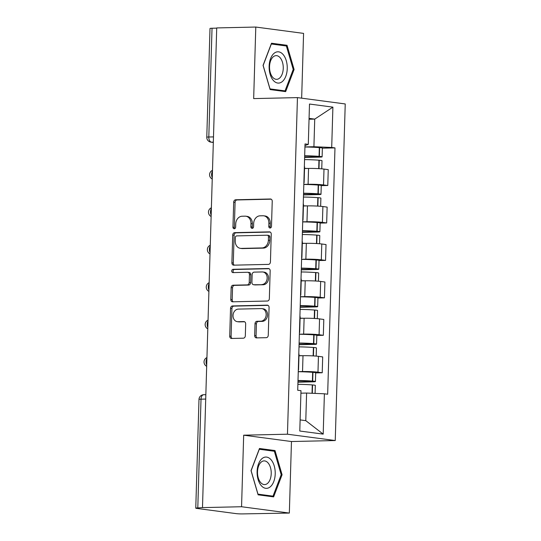 <?xml version="1.0" encoding="UTF-8"?>
<svg xmlns="http://www.w3.org/2000/svg" width="541" height="541" viewBox="0 0 541 541"><rect width="100%" height="100%" fill="white"/><g stroke="black" fill="none" stroke-linecap="round" stroke-linejoin="round"><path stroke-width="0.81" d="M270.087 228.025A1.657 1.346 -82.4 0 0 271.487 226.348L272.231 201.306A2.367 1.921 -82.4 0 0 270.615 199.007A2.367 1.921 -82.4 0 0 270.372 198.993L235.687 199.771A2.367 1.921 -82.4 0 0 233.692 202.172L232.948 227.206A1.657 1.346 -82.4 0 0 235.646 227.152L235.741 223.906A7.567 6.14 -82.4 0 1 242.131 216.231L245.026 216.163A7.567 6.14 -82.4 0 1 245.797 216.204A7.567 6.14 -82.4 0 1 250.963 223.568L250.868 226.807A1.657 1.346 -82.4 0 0 253.567 226.747L253.661 223.507A7.567 6.14 -82.4 0 1 260.052 215.825L262.946 215.764A7.567 6.14 -82.4 0 1 263.717 215.805A7.567 6.14 -82.4 0 1 268.884 223.162L268.789 226.409A1.657 1.346 -82.4 0 0 270.087 228.025M254.669 335.582A2.367 1.921 -82.4 0 0 256.285 337.882A2.367 1.921 -82.4 0 0 256.529 337.895L266.26 337.679A2.367 1.921 -82.4 0 0 268.255 335.278L269.08 307.471A2.367 1.921 -82.4 0 0 267.464 305.171A2.367 1.921 -82.4 0 0 267.227 305.158L232.535 305.935A2.367 1.921 -82.4 0 0 230.54 308.336L229.715 336.144A2.367 1.921 -82.4 0 0 231.332 338.443A2.367 1.921 -82.4 0 0 231.575 338.456L243.328 338.193A2.367 1.921 -82.4 0 0 245.323 335.792L245.675 323.89A2.367 1.921 -82.4 0 0 244.059 321.591A2.367 1.921 -82.4 0 0 243.822 321.577L237.993 321.706A6.323 5.133 -82.4 0 1 237.343 321.672A6.323 5.133 -82.4 0 1 233.043 315.126A6.323 5.133 -82.4 0 1 238.365 309.1L261.202 308.586A6.323 5.133 -82.4 0 1 261.844 308.627A6.323 5.133 -82.4 0 1 266.145 315.173A6.323 5.133 -82.4 0 1 260.823 321.198L257.022 321.28A2.367 1.921 -82.4 0 0 255.021 323.68L254.669 335.582L256.062 335.765A2.367 1.921 -82.4 0 0 257.124 337.882M287.46 434.207L243.68 435.187L241.556 506.734L202.49 507.614L216.725 27.929L255.792 27.05L253.668 98.597L297.449 97.61L287.46 434.207L335.244 440.55L345.232 103.953L297.449 97.61M268.431 264.387A2.367 1.921 -82.4 0 0 270.432 261.986L271.257 234.179A2.367 1.921 -82.4 0 0 269.641 231.879A2.367 1.921 -82.4 0 0 269.398 231.866L234.713 232.644A2.367 1.921 -82.4 0 0 232.718 235.044L231.893 262.852A2.367 1.921 -82.4 0 0 233.509 265.151A2.367 1.921 -82.4 0 0 233.746 265.164L268.431 264.387M270.169 270.825L269.344 298.632A2.367 1.921 -82.4 0 1 267.349 301.033L232.657 301.81A2.367 1.921 -82.4 0 1 232.42 301.797A2.367 1.921 -82.4 0 1 230.804 299.498L231.156 287.596A2.367 1.921 -82.4 0 1 233.151 285.195L247.223 284.884A2.367 1.921 -82.4 0 0 249.218 282.483L249.448 274.585A2.367 1.921 -82.4 0 0 247.839 272.285A2.367 1.921 -82.4 0 0 247.595 272.272L232.948 272.603A1.657 1.346 -82.4 0 1 233.049 269.303L268.309 268.512A2.367 1.921 -82.4 0 1 268.552 268.525A2.367 1.921 -82.4 0 1 270.169 270.825M241.556 506.734L289.34 513.071L242.794 513.903A4.815 0.352 -178.3 0 1 236.079 513.619L196.654 508.391A4.815 0.352 -178.3 0 1 195.768 508.161L198.993 399.4A4.815 0.352 1.7 0 1 201.022 399.177L197.796 507.931A4.815 0.352 -178.3 0 0 195.768 508.161M301.655 98.171L303.575 33.386L255.792 27.05M289.34 513.071L291.464 441.53L335.244 440.55M202.49 507.614L197.796 507.931M213.492 136.9L208.806 137.001A4.815 0.352 1.7 0 0 206.777 137.231L210.003 28.477A4.815 0.352 1.7 0 1 212.031 28.247L208.806 137.001A4.815 2.786 88.7 0 0 211.45 142.175L213.33 142.425M216.718 28.146L212.031 28.247M303.88 182.439A11.077 0.811 1.7 0 1 304.116 182.615L304.59 166.77A11.077 0.811 -178.3 0 0 304.353 166.594M303.826 184.38L308.093 184.285A11.077 0.811 1.7 0 1 323.532 184.927L323.998 169.083A11.077 0.811 -178.3 0 0 308.559 168.44L304.536 168.528M323.998 169.083L328.252 169.651L327.778 185.495L321.253 185.637M323.532 184.927L327.778 185.495M302.771 219.889A11.077 0.811 1.7 0 1 303.007 220.065L303.481 204.221A11.077 0.811 -178.3 0 0 303.237 204.045M320.144 223.095L326.669 222.946L327.136 207.102L322.889 206.54A11.077 0.811 -178.3 0 0 307.45 205.891L303.427 205.979M302.71 221.83L306.977 221.736A11.077 0.811 1.7 0 1 322.416 222.385L326.669 222.946M301.662 257.347A11.077 0.811 1.7 0 1 301.898 257.523L302.365 241.678A11.077 0.811 -178.3 0 0 302.128 241.502M319.028 260.546L325.554 260.397L326.027 244.552L321.78 243.991A11.077 0.811 -178.3 0 0 306.341 243.342L302.311 243.436M301.601 259.281L305.868 259.186A11.077 0.811 1.7 0 1 321.307 259.836L325.554 260.397M300.546 294.798A11.077 0.811 1.7 0 1 300.782 294.973L301.256 279.129A11.077 0.811 -178.3 0 0 301.019 278.953M317.919 297.996L324.444 297.854L324.918 282.01L320.664 281.442A11.077 0.811 -178.3 0 0 305.225 280.793L301.202 280.887M300.492 296.738L304.759 296.644A11.077 0.811 1.7 0 1 320.198 297.286L324.444 297.854M299.437 332.248A11.077 0.811 1.7 0 1 299.673 332.424L300.14 316.58A11.077 0.811 -178.3 0 0 299.903 316.404M316.81 335.454L323.335 335.305L323.802 319.46L319.555 318.899A11.077 0.811 -178.3 0 0 304.116 318.25L300.093 318.338M299.376 334.189L303.643 334.095A11.077 0.811 1.7 0 1 319.082 334.744L323.335 335.305M298.321 369.706A11.077 0.811 1.7 0 1 298.558 369.882L299.031 354.037A11.077 0.811 -178.3 0 0 298.794 353.861M315.694 372.905L322.22 372.756L322.693 356.911L318.446 356.35A11.077 0.811 -178.3 0 0 303.001 355.701L298.977 355.789M298.267 371.64L302.534 371.545A11.077 0.811 1.7 0 1 317.973 372.194L322.22 372.756M300.12 419.904L305.787 420.661L306.605 393.05L324.39 393.794L323.193 434.125L299.788 431.021L300.985 390.69L297.712 390.257L305.023 143.933L308.296 144.366L304.975 145.583M304.935 146.929L313.915 146.726L314.734 119.115L309.073 118.364M309.046 119.243L314.734 119.115L332.898 107.138L331.701 147.47L313.915 146.726M308.296 144.366L309.493 104.034L332.898 107.138M324.39 393.794L327.663 394.227L334.98 147.903L331.701 147.47M285.655 91.632L294.101 69.491L287.028 45.295L271.508 43.233L263.054 65.373L270.128 89.569L285.655 91.632M243.68 435.187L291.464 441.53M273.624 496.888L282.077 474.748L275.004 450.552L259.477 448.496L251.031 470.629L258.104 494.832L273.624 496.888M306.605 393.05L300.911 393.179M322.368 148.187L334.98 147.903M305.787 420.661L323.193 434.125M293.202 69.512L294.101 69.491M281.976 45.41L287.028 45.295M281.171 474.768L282.077 474.748M269.945 450.667L275.004 450.552M270.649 227.869A1.657 1.346 -82.4 0 1 270.182 226.591L270.277 223.352A7.567 6.14 -82.4 0 0 265.11 215.987L263.717 215.805M245.797 216.204L247.19 216.393A7.567 6.14 -82.4 0 1 252.356 223.751L252.262 226.99A1.657 1.346 -82.4 0 0 252.728 228.268M271.176 199.189L237.08 199.954A2.367 1.921 -82.4 0 0 235.085 202.354L234.341 227.396A1.657 1.346 -82.4 0 0 234.808 228.667M270.196 232.069L236.106 232.833A2.367 1.921 -82.4 0 0 234.111 235.227L233.286 263.041A2.367 1.921 -82.4 0 0 234.341 265.151M268.478 236.836A1.657 1.346 -82.4 0 0 267.18 235.213L236.735 235.896A1.657 1.346 -82.4 0 0 235.335 237.58L235.234 240.995A7.567 6.14 -82.4 0 0 240.407 248.353A7.567 6.14 -82.4 0 0 241.178 248.4L261.993 247.927A7.567 6.14 -82.4 0 0 268.377 240.251L268.478 236.836L269.878 237.019A1.657 1.346 -82.4 0 0 268.573 235.396M240.407 248.353L241.8 248.542A7.567 6.14 -82.4 0 0 242.571 248.583L241.178 248.4M269.878 237.019L269.776 240.434A7.567 6.14 -82.4 0 1 263.386 248.116L242.571 248.583M247.839 272.285L249.232 272.475A2.367 1.921 -82.4 0 1 250.848 274.774L250.611 282.666A2.367 1.921 -82.4 0 1 248.617 285.066L234.544 285.384A2.367 1.921 -82.4 0 0 232.549 287.785L232.197 299.68A2.367 1.921 -82.4 0 0 233.252 301.797M269.114 268.708L234.442 269.486A1.657 1.346 -82.4 0 0 233.678 272.583M261.817 284.552A6.323 5.133 -82.4 0 0 267.139 278.534A6.323 5.133 -82.4 0 0 262.838 271.981A6.323 5.133 -82.4 0 0 262.189 271.947L254.148 272.13A2.367 1.921 -82.4 0 0 252.147 274.524L251.917 282.422A2.367 1.921 -82.4 0 0 253.533 284.722A2.367 1.921 -82.4 0 0 253.77 284.735L263.21 284.742A6.323 5.133 -82.4 0 0 268.532 278.716A6.323 5.133 -82.4 0 0 264.231 272.164L262.838 271.981M253.533 284.722L254.926 284.904A2.367 1.921 -82.4 0 0 255.163 284.918L253.77 284.735M263.21 284.742L255.163 284.918M261.844 308.627L263.237 308.81A6.323 5.133 -82.4 0 1 267.538 315.356A6.323 5.133 -82.4 0 1 262.223 321.381L258.415 321.469A2.367 1.921 -82.4 0 0 256.414 323.87L256.062 335.765M237.343 321.672L238.737 321.861A6.323 5.133 -82.4 0 0 239.386 321.895L237.993 321.706M244.62 321.773L239.386 321.895M268.025 305.354L233.928 306.118A2.367 1.921 -82.4 0 0 231.933 308.519L231.108 336.326A2.367 1.921 -82.4 0 0 232.163 338.443M304.664 155.997A15.175 1.109 1.7 0 1 317.351 156.505L318.98 156.748L317.736 156.89L304.63 157.181M304.556 159.602A18.306 1.339 1.7 0 1 318.953 160.204L319.237 160.231A6.079 0.446 1.7 0 1 321.996 160.684L321.753 168.846M304.624 157.465L319.548 157.127A6.079 0.446 -178.3 0 0 322.111 156.843A6.079 0.446 -178.3 0 0 319.352 156.39L319.068 156.363A18.306 1.339 -178.3 0 0 304.671 155.761M304.935 146.996A18.306 1.339 1.7 0 1 319.325 147.598L319.616 147.625A6.079 0.446 1.7 0 1 322.368 148.078L322.111 156.843M304.542 168.366A18.306 1.339 1.7 0 1 308.275 168.447M274.064 53.329A15.655 9.062 88.7 0 0 270.115 74.205A15.655 9.062 88.7 0 0 282.314 81.556A15.655 9.062 88.7 0 0 286.263 60.68A15.655 9.062 88.7 0 0 274.064 53.329M273.273 56.791A11.855 6.864 88.7 0 0 269.756 70.181A11.855 6.864 88.7 0 0 276.661 79.331A11.855 6.864 88.7 0 0 279.521 78.168A11.855 6.864 88.7 0 0 283.038 64.785A11.855 6.864 88.7 0 0 276.133 55.635A11.855 6.864 88.7 0 0 273.273 56.791M293.229 69.437L285.039 90.888L270 88.893L263.149 65.447L271.332 43.997L286.372 45.992L293.229 69.437M280.772 90.983L285.039 90.888M262.033 458.585A15.655 9.062 88.7 0 0 258.084 479.461A15.655 9.062 88.7 0 0 270.284 486.812A15.655 9.062 88.7 0 0 274.233 465.936A15.655 9.062 88.7 0 0 262.033 458.585M261.249 462.055A11.855 6.864 88.7 0 0 257.726 475.438A11.855 6.864 88.7 0 0 264.637 484.587A11.855 6.864 88.7 0 0 267.497 483.424A11.855 6.864 88.7 0 0 271.014 470.041A11.855 6.864 88.7 0 0 264.103 460.891A11.855 6.864 88.7 0 0 261.249 462.055M281.198 474.694L273.016 496.144L257.976 494.149L251.119 470.704L259.308 449.253L274.348 451.248L281.198 474.694M268.742 496.239L273.016 496.144M303.555 193.448A15.175 1.109 1.7 0 1 316.242 193.962L317.865 194.199L316.627 194.341L303.521 194.632M303.447 197.052A18.306 1.339 1.7 0 1 317.838 197.661L318.128 197.681A6.079 0.446 1.7 0 1 320.881 198.134L320.644 206.297M303.515 194.916L318.439 194.584A6.079 0.446 -178.3 0 0 320.996 194.293A6.079 0.446 -178.3 0 0 318.243 193.84L317.952 193.82A18.306 1.339 -178.3 0 0 303.562 193.211M303.819 184.454A18.306 1.339 1.7 0 1 318.216 185.056L318.5 185.076A6.079 0.446 1.7 0 1 321.259 185.529L320.996 194.293M303.433 205.823A18.306 1.339 1.7 0 1 307.166 205.898M302.446 230.906A15.175 1.109 1.7 0 1 315.132 231.413L316.755 231.656L315.511 231.791L302.405 232.089M302.338 234.51A18.306 1.339 1.7 0 1 316.728 235.112L317.019 235.132A6.079 0.446 1.7 0 1 319.772 235.592L319.528 243.754M302.399 232.366L317.324 232.035A6.079 0.446 -178.3 0 0 319.887 231.744A6.079 0.446 -178.3 0 0 317.134 231.291L316.843 231.271A18.306 1.339 -178.3 0 0 302.453 230.669M302.71 221.905A18.306 1.339 1.7 0 1 317.1 222.507L317.391 222.527A6.079 0.446 1.7 0 1 320.144 222.987L319.887 231.744M302.318 243.274A18.306 1.339 1.7 0 1 306.05 243.349M301.33 268.356A15.175 1.109 1.7 0 1 314.017 268.863L315.646 269.107L314.402 269.249L301.296 269.54M301.222 271.961A18.306 1.339 1.7 0 1 315.619 272.563L315.903 272.59A6.079 0.446 1.7 0 1 318.663 273.043L318.419 281.205M301.29 269.824L316.215 269.486A6.079 0.446 -178.3 0 0 318.771 269.202A6.079 0.446 -178.3 0 0 316.018 268.749L315.728 268.721A18.306 1.339 -178.3 0 0 301.337 268.12M301.601 259.355A18.306 1.339 1.7 0 1 315.991 259.957L316.282 259.984A6.079 0.446 1.7 0 1 319.034 260.437L318.771 269.202M301.209 280.725A18.306 1.339 1.7 0 1 304.941 280.799M300.221 305.807A15.175 1.109 1.7 0 1 312.908 306.314L314.531 306.558L313.293 306.7L300.187 306.99M300.113 309.411A18.306 1.339 1.7 0 1 314.504 310.02L314.794 310.04A6.079 0.446 1.7 0 1 317.547 310.493L317.303 318.656M300.174 307.274L315.099 306.936A6.079 0.446 -178.3 0 0 317.662 306.652A6.079 0.446 -178.3 0 0 314.909 306.199L314.619 306.179A18.306 1.339 -178.3 0 0 300.228 305.57M300.485 296.806A18.306 1.339 1.7 0 1 314.876 297.415L315.166 297.435A6.079 0.446 1.7 0 1 317.925 297.888L317.662 306.652M300.093 318.182A18.306 1.339 1.7 0 1 303.832 318.257M299.105 343.264A15.175 1.109 1.7 0 1 311.799 343.772L313.422 344.015L312.177 344.15L299.072 344.448M299.004 346.869A18.306 1.339 1.7 0 1 313.395 347.471L313.685 347.491A6.079 0.446 1.7 0 1 316.438 347.944L316.194 356.113M299.065 344.725L313.99 344.394A6.079 0.446 -178.3 0 0 316.553 344.103A6.079 0.446 -178.3 0 0 313.794 343.65L313.51 343.63A18.306 1.339 -178.3 0 0 299.112 343.028M299.376 334.264A18.306 1.339 1.7 0 1 313.766 334.865L314.057 334.886A6.079 0.446 1.7 0 1 316.81 335.346L316.553 344.103M298.984 355.633A18.306 1.339 1.7 0 1 302.717 355.707M297.996 380.715A15.175 1.109 1.7 0 1 310.683 381.222L312.313 381.466L311.068 381.608L297.963 381.899M297.888 384.32A18.306 1.339 1.7 0 1 312.279 384.922L312.57 384.949A6.079 0.446 1.7 0 1 315.322 385.402L315.085 393.402M297.956 382.183L312.881 381.845A6.079 0.446 -178.3 0 0 315.437 381.561A6.079 0.446 -178.3 0 0 312.684 381.101L312.394 381.08A18.306 1.339 -178.3 0 0 298.003 380.479M298.267 371.714A18.306 1.339 1.7 0 1 312.657 372.316L312.948 372.343A6.079 0.446 1.7 0 1 315.701 372.796L315.437 381.561M300.918 393.145A18.306 1.339 1.7 0 1 301.608 393.158M213.337 142.134L211.45 142.175A4.815 3.909 -82.4 0 1 210.956 142.148L213.323 142.466M319.082 334.744L319.555 318.899M320.198 297.286L320.664 281.442M321.307 259.836L321.78 243.991M322.416 222.385L322.889 206.54M317.973 372.194L318.446 356.35M302.534 371.545L303.001 355.701M303.643 334.095L304.116 318.25M304.759 296.644L305.225 280.793M305.868 259.186L306.341 243.342M306.977 221.736L307.45 205.891M308.093 184.285L308.559 168.44M212.471 171.179A4.815 2.786 88.7 0 0 212.275 177.759M211.362 208.637A4.815 2.786 88.7 0 0 211.166 215.21M210.253 246.087A4.815 2.786 88.7 0 0 210.057 252.667M209.137 283.538A4.815 2.786 88.7 0 0 208.941 290.118M208.028 320.989A4.815 2.786 88.7 0 0 207.832 327.569M206.912 358.446A4.815 2.786 88.7 0 0 206.723 365.026M205.708 399.069L201.022 399.177A4.815 2.786 88.7 0 1 203.7 394.727A4.815 4.815 0 0 0 198.993 399.4M203.95 394.741A4.815 2.786 88.7 0 0 203.7 394.727L205.837 394.68M270.277 223.352L268.884 223.162M252.262 226.99L250.868 226.807M252.356 223.751L250.963 223.568M234.341 227.396L232.948 227.206M235.085 202.354L233.692 202.172M237.08 199.954L235.687 199.771M270.852 199.054L270.372 198.993M270.182 226.591L268.789 226.409M233.286 263.041L231.893 262.852M234.111 235.227L232.718 235.044M236.106 232.833L234.713 232.644M269.878 231.933L269.398 231.866M263.386 248.116L261.993 247.927M269.776 240.434L268.377 240.251M232.197 299.68L230.804 299.498M232.549 287.785L231.156 287.596M234.544 285.384L233.151 285.195M248.617 285.066L247.223 284.884M250.611 282.666L249.218 282.483M250.848 274.774L249.448 274.585M234.442 269.486L233.049 269.303M268.789 268.573L268.309 268.512M256.414 323.87L255.021 323.68M258.415 321.469L257.022 321.28M262.223 321.381L260.823 321.198M244.295 321.638L243.822 321.577M231.108 336.326L229.715 336.144M231.933 308.519L230.54 308.336M233.928 306.118L232.535 305.935M267.7 305.219L267.227 305.158M318.994 168.65L319.237 160.231M319.352 156.39L319.616 147.625M319.068 156.363L319.325 147.598M317.736 156.89L317.75 156.538M318.703 168.636L318.953 160.204M317.878 206.101L318.128 197.681M318.243 193.84L318.5 185.076M317.952 193.82L318.216 185.056M316.627 194.341L316.634 193.989M317.587 206.087L317.838 197.661M316.769 243.558L317.019 235.132M317.134 231.291L317.391 222.527M316.843 231.271L317.1 222.507M315.511 231.791L315.525 231.44M316.478 243.538L316.728 235.112M315.653 281.009L315.903 272.59M316.018 268.749L316.282 259.984M315.728 268.721L315.991 259.957M314.402 269.249L314.416 268.897M315.369 280.995L315.619 272.563M314.544 318.46L314.794 310.04M314.909 306.199L315.166 297.435M314.619 306.179L314.876 297.415M313.293 306.7L313.3 306.348M314.253 318.446L314.504 310.02M313.435 355.917L313.685 347.491M313.794 343.65L314.057 334.886M313.51 343.63L313.766 334.865M312.177 344.15L312.191 343.799M313.144 355.897L313.395 347.471M312.326 393.287L312.57 384.949M312.684 381.101L312.948 372.343M312.394 381.08L312.657 372.316M311.068 381.608L311.075 381.256M312.035 393.273L312.279 384.922M212.498 170.314A4.815 4.815 0 0 0 212.241 179.044M211.389 207.771A4.815 4.815 0 0 0 211.125 216.495M210.273 245.222A4.815 4.815 0 0 0 210.016 253.945M209.164 282.673A4.815 4.815 0 0 0 208.907 291.403M208.055 320.13A4.815 4.815 0 0 0 207.791 328.854M206.939 357.581A4.815 4.815 0 0 0 206.682 366.304M206.777 137.231A4.815 4.815 0 0 0 210.956 142.148M268.742 235.409L267.349 235.227"/></g></svg>
